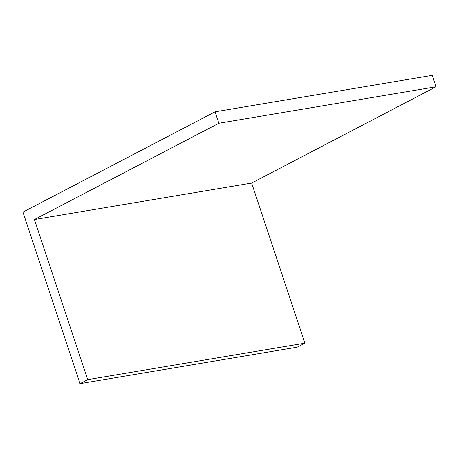 <?xml version="1.0" encoding="UTF-8"?>
<svg xmlns="http://www.w3.org/2000/svg" width="459" height="459" viewBox="0 0 459 459"><rect width="100%" height="100%" fill="white"/><g stroke="black" fill="none" stroke-linecap="round" stroke-linejoin="round"><path stroke-width="0.69" d="M87.698 379.639L80.009 383.655L22.95 212.121L215.036 111.83L218.84 123.264L34.436 219.545L87.698 379.639L304.902 343.16L297.22 347.17L80.009 383.655M218.84 123.264L436.05 86.78L432.246 75.345L215.036 111.83M436.05 86.78L251.647 183.061L34.436 219.545M251.647 183.061L304.902 343.16"/></g></svg>

